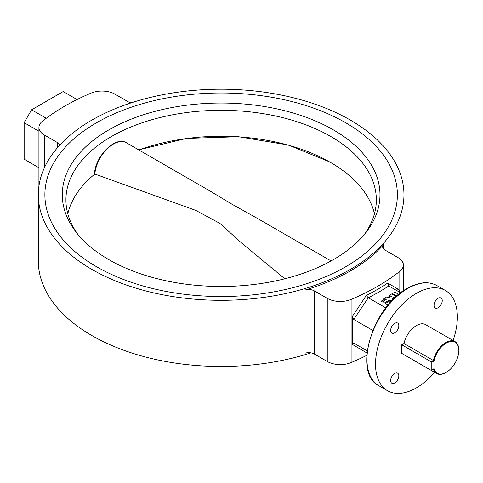 <?xml version="1.0" encoding="UTF-8"?>
<svg xmlns="http://www.w3.org/2000/svg" width="483" height="483" viewBox="0 0 483 483"><rect width="100%" height="100%" fill="white"/><g stroke="black" fill="none" stroke-linecap="round" stroke-linejoin="round"><path stroke-width="0.72" d="M345.756 122.803A176.247 101.756 0 0 0 153.685 100.748A176.247 101.756 0 0 0 44.883 194.758A176.247 101.756 0 0 0 96.509 266.707A176.247 101.756 0 0 0 288.58 288.762A176.247 101.756 0 0 0 397.376 194.758A176.247 101.756 0 0 0 345.756 122.803A176.247 101.756 0 0 0 153.685 100.748A176.247 101.756 0 0 0 44.883 194.758A176.247 101.756 0 0 0 96.509 266.707A176.247 101.756 0 0 0 288.58 288.762A176.247 101.756 0 0 0 397.376 194.758A176.247 101.756 0 0 0 345.756 122.803M394.732 332.787A5.79 3.339 120 0 0 398.511 327.685A5.79 3.339 120 0 0 397.624 323.049A5.79 3.339 120 0 0 394.732 323.332A5.79 3.339 120 0 0 390.952 328.434A5.79 3.339 120 0 0 391.84 333.071A5.79 3.339 120 0 0 394.732 332.787M394.732 382.916A5.79 3.339 120 0 0 398.511 377.815A5.79 3.339 120 0 0 397.624 373.178A5.79 3.339 120 0 0 394.732 373.462A5.79 3.339 120 0 0 390.952 378.563A5.79 3.339 120 0 0 391.84 383.2A5.79 3.339 120 0 0 394.732 382.916M438.147 307.719A5.79 3.339 120 0 0 441.927 302.618A5.79 3.339 120 0 0 441.039 297.981A5.79 3.339 120 0 0 438.147 298.271A5.79 3.339 120 0 0 434.368 303.366A5.79 3.339 120 0 0 435.255 308.003A5.79 3.339 120 0 0 438.147 307.719M453.078 340.485A57.869 33.412 120 0 0 445.374 290.47A57.869 33.412 120 0 0 416.443 293.338A57.869 33.412 120 0 0 378.636 344.337A57.869 33.412 120 0 0 387.505 390.711A57.869 33.412 120 0 0 416.443 387.843A57.869 33.412 120 0 0 434.664 372.375M383.538 244.73A182.822 105.554 180 0 1 305.081 290.023A7.891 4.558 180 0 1 314.288 290.851L327.269 298.343A18.414 10.632 0 0 0 351.117 299.424A220.966 127.572 0 0 0 399.821 271.307A18.414 10.632 0 0 0 403.341 265.052A18.414 10.632 0 0 0 397.95 257.536L384.969 250.043A7.891 4.558 180 0 1 382.657 246.819A7.891 4.558 180 0 1 383.538 244.73L383.538 248.914M91.855 269.393A182.822 105.554 0 0 0 291.098 292.269A182.822 105.554 0 0 0 403.957 194.758A182.822 105.554 0 0 0 350.41 120.116A182.822 105.554 0 0 0 151.167 97.24A182.822 105.554 0 0 0 38.308 194.758A182.822 105.554 0 0 0 91.855 269.393M38.308 194.758L38.308 260.911A182.822 105.554 0 0 0 91.855 335.546A182.822 105.554 0 0 0 310.937 352.85M396.628 290.494A182.822 105.554 0 0 0 397.467 288.786M403.341 269.538A182.822 105.554 0 0 0 403.957 260.911L403.957 194.758M400.685 292.831L388.767 285.954A223.068 128.786 180 0 1 368.306 297.763L385.82 307.876M388.767 285.954L387.752 283.056L398.892 289.625L400.232 292.577M353.731 343.051L367.201 350.827L353.731 343.051L352.391 344.445L352.391 316.474L366.265 295.463A220.966 127.572 0 0 0 387.752 283.056M372.798 330.432L353.731 319.42L352.391 316.474M368.306 297.763L353.731 319.42M131.328 102.819A7.891 4.558 180 0 1 127.977 101.665L114.996 94.173A18.414 10.632 0 0 0 91.142 93.092A220.966 127.572 0 0 0 42.444 121.209A18.414 10.632 0 0 0 38.924 127.464A18.414 10.632 0 0 0 44.315 134.98L57.296 142.473A7.891 4.558 180 0 1 59.578 145.341M314.288 290.851L314.288 353.997L327.269 361.489A18.414 10.632 0 0 0 351.117 362.57A220.966 127.572 0 0 0 366.76 355.349M367.032 352.21A220.966 127.572 180 0 1 366.265 352.596L352.391 344.445M314.288 353.997A7.891 4.558 0 0 0 305.081 353.17L305.081 290.023M38.924 131.225L24.15 122.694L24.15 159.209L38.924 167.74M77.045 99.54L63.213 91.553L31.588 109.81L46.253 118.275M24.15 122.694L31.588 109.81M368.233 297.721L366.265 295.463M366.265 352.596L367.092 351.437M108.808 259.6A158.847 91.71 180 0 1 76.127 232.196A158.847 91.71 180 0 1 131.05 119.216A158.847 91.71 180 0 1 333.451 129.909A158.847 91.71 180 0 1 366.138 232.196A158.847 91.71 180 0 1 108.808 259.6M364.417 234.34A155.2 89.603 0 0 0 376.335 199.908A155.2 89.603 0 0 0 330.879 136.55A155.2 89.603 0 0 0 161.739 117.127A155.2 89.603 0 0 0 65.93 199.908A155.2 89.603 0 0 0 77.848 234.34M331.09 260.941L257.318 218.346L231.695 204.055L211.252 191.751L126.474 142.805A26.305 15.19 120 0 0 107.111 148.927A26.305 15.19 120 0 0 94.825 174.025L195.754 210.383L219.88 223.375L240.588 242.122L284.765 278.782M458.85 350.471A17.889 10.33 120 0 0 447.892 342.326A17.889 10.33 120 0 0 434.006 360.952L433.354 360.469A18.414 10.632 -60 0 1 455.034 341.614A18.414 10.632 -60 0 1 458.85 350.042L458.85 350.471A17.889 10.33 120 0 1 446.201 372.381L445.827 372.592A18.414 10.632 -60 0 1 436.62 373.504A18.414 10.632 -60 0 1 433.354 369.06L434.006 368.68A17.889 10.33 120 0 0 446.201 372.381M455.034 341.614L425.65 324.642A18.414 10.632 120 0 0 403.963 343.498L401.747 344.777L401.747 353.369L431.132 370.34L431.132 361.749L401.747 344.777M434.006 360.952L431.88 362.178L431.132 361.749L433.354 360.469L403.963 343.498M431.88 362.178L431.88 369.912L434.006 368.68M436.62 373.504L431.138 370.34L431.88 369.912M396.283 296.502L391.785 293.906L389.358 295.3L389.358 296.417L390.324 296.979M389.358 296.417L387.686 297.389M389.358 295.3L391.29 296.417L389.026 297.727L386.346 297.045L383.744 298.548L383.744 299.665L385.084 300.003M383.744 299.665L381.141 301.169L383.067 302.28L383.067 301.163L385.253 302.424L385.253 303.541L389.455 301.114L391.176 301.549M385.253 303.541L388.018 305.135M398.735 294.389L394.834 292.143L392.413 293.537L392.413 294.268M392.413 293.537L396.785 296.061M383.744 298.548L386.424 299.225L383.067 301.163M385.253 302.424L389.455 299.997L392.027 300.649M394.436 298.228L393.47 297.673L392.051 298.494L393.723 298.923M389.455 299.997L389.455 301.114M393.47 297.673L393.47 298.79M407.881 288.399A57.869 33.412 120 0 0 370.075 339.398A57.869 33.412 120 0 0 378.95 385.772C352.342 373.118 372.484 306.451 407.356 288.345C418.634 281.981 428.457 281.046 436.819 285.531A57.869 33.412 120 0 0 407.881 288.399M399.821 271.307L399.821 292.336M351.117 299.424L351.117 362.57M44.315 134.98L44.315 167.921M57.296 147.919L57.296 142.473M397.95 289.069L397.95 291.255M327.269 298.343L327.269 361.489M94.837 174.031A154.675 89.301 0 0 0 67.807 213.806M374.458 213.806A154.675 89.301 0 0 0 330.505 162.439A154.675 89.301 0 0 0 138.869 149.959M378.95 385.772L387.505 390.711M38.924 127.464L38.924 186.124M403.341 265.052L403.341 290.893M436.819 285.531L445.374 290.47M94.487 173.958C95.151 156.269 115.509 135.536 126.474 142.805M330.879 162.403L288.46 145.039L238.554 136.731L186.698 138.398L138.681 149.857"/></g></svg>
